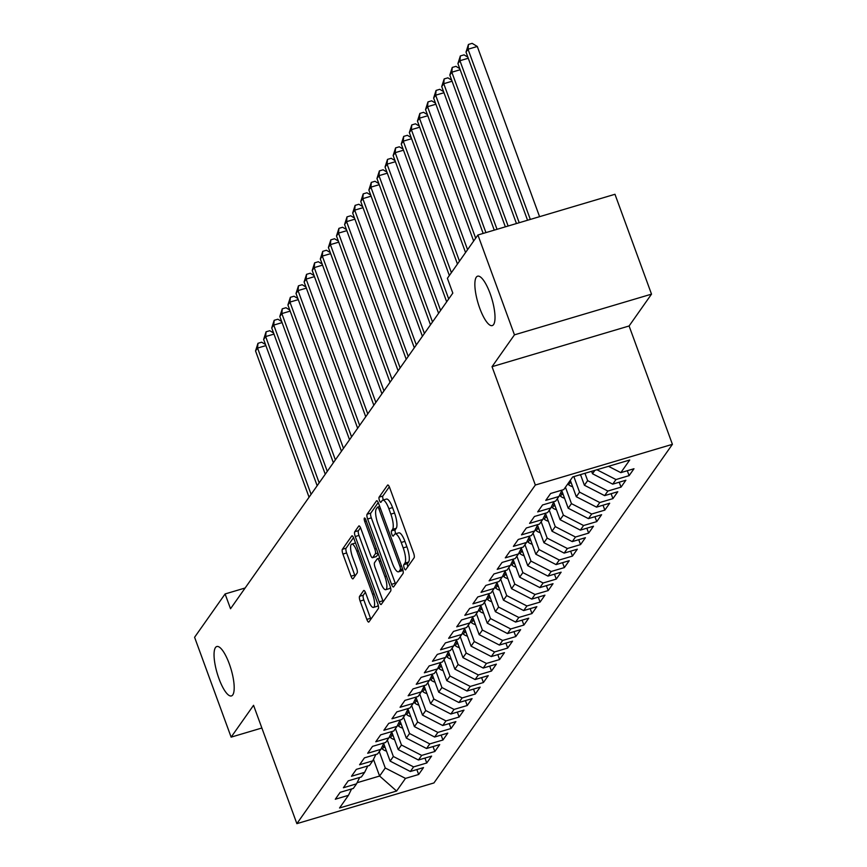 <?xml version="1.0" encoding="UTF-8"?>
<svg xmlns="http://www.w3.org/2000/svg" width="867" height="867" viewBox="0 0 867 867"><rect width="100%" height="100%" fill="white"/><g stroke="black" fill="none" stroke-linecap="round" stroke-linejoin="round"><path stroke-width="1.3" d="M404.195 568.004A2.764 0.78 -106.5 0 0 405.539 569.868A2.764 0.78 -106.5 0 0 405.68 569.76L414.123 557.774A3.956 1.105 -106.5 0 0 413.592 553.016L389.673 487.666A3.956 1.105 -106.5 0 0 387.755 485.011A3.956 1.105 -106.5 0 0 387.549 485.162L379.107 497.149A2.764 0.78 -106.5 0 0 379.486 500.487A2.764 0.78 -106.5 0 0 380.83 502.351A2.764 0.78 -106.5 0 0 380.971 502.231L382.065 500.682A12.647 3.555 -106.5 0 1 382.715 500.172A12.647 3.555 -106.5 0 1 388.86 508.691L390.844 514.131A12.647 3.555 -106.5 0 1 392.556 529.358L391.461 530.918A2.764 0.78 -106.5 0 0 391.841 534.245A2.764 0.78 -106.5 0 0 393.185 536.109A2.764 0.78 -106.5 0 0 393.325 536.001L394.42 534.44A12.647 3.555 -106.5 0 1 395.07 533.942A12.647 3.555 -106.5 0 1 401.215 542.449L403.198 547.901A12.647 3.555 -106.5 0 1 404.911 563.127L403.816 564.677A2.764 0.78 -106.5 0 0 404.195 568.004M389.326 486.81L382.813 496.054A2.764 0.78 -106.5 0 0 383.192 499.381A2.764 0.78 -106.5 0 0 383.431 499.966M382.715 500.172L386.422 499.078A12.647 3.555 -106.5 0 1 392.556 507.585L394.55 513.036A12.647 3.555 -106.5 0 1 396.262 528.263L395.168 529.813A2.764 0.78 -106.5 0 0 395.547 533.14A2.764 0.78 -106.5 0 0 395.785 533.725M229.3 663.873A25.772 7.229 -106.5 0 0 216.783 646.533A25.772 7.229 -106.5 0 0 218.939 678.59A25.772 7.229 -106.5 0 0 231.446 695.93A25.772 7.229 -106.5 0 0 229.3 663.873M490.115 293.534A25.772 7.229 -106.5 0 0 477.598 276.194A25.772 7.229 -106.5 0 0 479.754 308.251A25.772 7.229 -106.5 0 0 492.272 325.591A25.772 7.229 -106.5 0 0 490.115 293.534M359.588 596.312A3.956 1.105 -106.5 0 0 360.119 601.08L366.828 619.406A3.956 1.105 -106.5 0 0 368.746 622.072A3.956 1.105 -106.5 0 0 368.952 621.91L378.326 608.601A3.956 1.105 -106.5 0 0 377.795 603.833L353.877 538.494A3.956 1.105 -106.5 0 0 351.959 535.839A3.956 1.105 -106.5 0 0 351.753 535.99L342.378 549.31A3.956 1.105 -106.5 0 0 342.909 554.067L351.016 576.208A3.956 1.105 -106.5 0 0 352.934 578.863A3.956 1.105 -106.5 0 0 353.14 578.712L357.15 573.011A3.956 1.105 -106.5 0 0 356.619 568.253L352.598 557.275A10.567 2.969 -106.5 0 1 351.72 544.118A10.567 2.969 -106.5 0 1 356.857 551.239L372.593 594.253A10.567 2.969 -106.5 0 1 373.482 607.409A10.567 2.969 -106.5 0 1 368.345 600.289L365.722 593.126A3.956 1.105 -106.5 0 0 363.804 590.46A3.956 1.105 -106.5 0 0 363.598 590.622L359.588 596.312L363.284 595.217A3.956 1.105 -106.5 0 0 363.826 599.975L370.534 618.312A3.956 1.105 -106.5 0 0 370.881 619.168M230.524 608.742L452.812 293.111L447.394 278.318L477.912 234.99L514.456 334.846L492.033 366.687L535.34 485.032L296.872 823.65L253.554 705.304L231.131 737.134L194.587 637.278L225.106 593.949L230.524 608.742M391.537 584.315A3.956 1.105 -106.5 0 0 393.455 586.981A3.956 1.105 -106.5 0 0 393.661 586.818L403.036 573.51A3.956 1.105 -106.5 0 0 402.505 568.752L378.586 503.402A3.956 1.105 -106.5 0 0 376.668 500.747A3.956 1.105 -106.5 0 0 376.473 500.898L367.088 514.218A3.956 1.105 -106.5 0 0 367.63 518.975L391.537 584.315L395.244 583.22A3.956 1.105 -106.5 0 0 395.59 584.076M390.681 591.056L381.307 604.364A3.956 1.105 -106.5 0 1 381.101 604.527A3.956 1.105 -106.5 0 1 379.182 601.861L355.275 536.521A3.956 1.105 -106.5 0 1 354.733 531.764L358.754 526.063A3.956 1.105 -106.5 0 1 358.949 525.901A3.956 1.105 -106.5 0 1 360.867 528.567L370.567 555.064A3.956 1.105 -106.5 0 0 372.485 557.73A3.956 1.105 -106.5 0 0 372.691 557.568L375.357 553.785A3.956 1.105 -106.5 0 0 374.826 549.028L364.725 521.435A2.764 0.78 -106.5 0 1 364.498 518A2.764 0.78 -106.5 0 1 365.841 519.864L390.15 586.298A3.956 1.105 -106.5 0 1 390.681 591.056M535.34 485.032L672.413 444.327L433.933 782.944L296.872 823.65M627.318 470.716L629.117 475.636L633.972 468.744L620.826 472.645L629.724 460.009L572.686 476.948L563.778 489.584L550.621 493.496L545.766 500.389L558.922 496.488L555.682 501.083L542.536 504.984L537.67 511.888L550.827 507.975L547.586 512.581L534.44 516.483L529.574 523.375L542.731 519.474L539.491 524.069L526.345 527.981L521.479 534.874L534.636 530.972L531.395 535.568L518.249 539.469L513.394 546.362L526.54 542.46L523.3 547.055L510.154 550.968L505.298 557.86L518.444 553.959L515.204 558.554L502.058 562.455L497.203 569.359L510.349 565.447L507.108 570.053L493.962 573.954L489.107 580.847L502.253 576.945L499.013 581.54L485.867 585.442L481.012 592.345L494.157 588.433L490.917 593.039L477.771 596.94L472.916 603.833L486.062 599.931L482.832 604.527L469.676 608.439L464.82 615.332L477.966 611.43L474.737 616.025L461.58 619.927L456.725 626.83L469.871 622.918L466.641 627.513L453.484 631.425L448.629 638.318L461.775 634.416L458.545 639.012L445.389 642.913L440.534 649.817L453.69 645.904L450.45 650.51L437.293 654.412L432.438 661.304L445.595 657.403L442.354 661.998L429.198 665.91L424.342 672.803L437.499 668.901L434.259 673.496L421.102 677.398L416.247 684.301L429.403 680.389L426.163 684.984L413.017 688.897L408.151 695.789L421.308 691.888L418.067 696.483L404.922 700.384L400.055 707.288L413.212 703.375L409.972 707.981L396.826 711.883L391.96 718.776L405.117 714.874L401.876 719.469L388.73 723.381L383.875 730.274L397.021 726.373L393.781 730.968L380.635 734.869L375.779 741.762L388.925 737.86L385.685 742.455L372.539 746.368L367.684 753.26L380.83 749.359L377.589 753.954L364.443 757.856L359.588 764.759L372.734 760.847L369.494 765.453L356.348 769.354L351.493 776.247L364.639 772.345L361.398 776.94L348.252 780.842L343.397 787.745L356.543 783.844L353.313 788.439L340.157 792.34L335.301 799.233L348.447 795.332L351.579 788.948M629.117 475.636L615.971 479.549L612.731 484.144L592.497 473.75L591.608 471.323M619.222 482.215L621.021 487.135L625.876 480.231L612.731 484.144M621.021 487.135L607.875 491.036L604.635 495.631L584.401 485.238L580.511 474.617M611.127 493.702L612.926 498.623L617.781 491.73L604.635 495.631M612.926 498.623L599.78 502.535L596.539 507.13L576.306 496.737L570.302 480.318M603.031 505.201L604.83 510.121L609.685 503.228L596.539 507.13M604.83 510.121L591.684 514.023L588.444 518.629L568.21 508.235L561.783 490.646M594.935 516.699L596.734 521.62L601.6 514.716L588.444 518.629M596.734 521.62L583.589 525.521L580.348 530.116L560.115 519.723L553.688 502.145M586.84 528.187L588.639 533.107L593.505 526.215L580.348 530.116M588.639 533.107L575.493 537.02L572.253 541.615L552.019 531.222L545.592 513.632M578.744 539.686L580.543 544.606L585.409 537.703L572.253 541.615M580.543 544.606L567.397 548.508L564.157 553.103L543.923 542.709L537.497 525.131M570.649 551.174L572.458 556.094L577.314 549.201L564.157 553.103M572.458 556.094L559.302 560.006L556.061 564.601L535.839 554.208L529.401 536.63M562.553 562.672L564.363 567.592L569.218 560.7L556.061 564.601M564.363 567.592L551.206 571.494L547.966 576.1L527.743 565.696L521.305 548.117M554.468 574.171L556.267 579.091L561.122 572.187L547.966 576.1M556.267 579.091L543.11 582.992L539.87 587.588L519.647 577.194L513.21 559.616M546.373 585.659L548.172 590.579L553.027 583.686L539.87 587.588M548.172 590.579L535.015 594.48L531.785 599.086L511.552 588.693L505.114 571.104M538.277 597.157L540.076 602.077L544.931 595.174L531.785 599.086M540.076 602.077L526.919 605.979L523.69 610.574L503.456 600.181L497.019 582.602M530.181 608.645L531.98 613.565L536.836 606.672L523.69 610.574M531.98 613.565L518.824 617.477L515.594 622.072L495.36 611.679L488.923 594.101M522.086 620.143L523.885 625.064L528.74 618.171L515.594 622.072M523.885 625.064L510.728 628.965L507.498 633.56L487.265 623.167L480.827 605.589M513.99 631.642L515.789 636.551L520.644 629.659L507.498 633.56M515.789 636.551L502.643 640.464L499.403 645.059L479.169 634.666L472.732 617.087M505.894 643.13L507.694 648.05L512.549 641.157L499.403 645.059M507.694 648.05L494.548 651.951L491.307 656.557L471.074 646.164L464.636 628.575M497.799 654.628L499.598 659.549L504.453 652.645L491.307 656.557M499.598 659.549L486.452 663.45L483.212 668.045L462.978 657.652L456.541 640.074M489.703 666.116L491.502 671.036L496.358 664.144L483.212 668.045M491.502 671.036L478.356 674.949L475.116 679.544L454.882 669.151L448.445 651.561M481.608 677.615L483.407 682.535L488.262 675.631L475.116 679.544M483.407 682.535L470.261 686.436L467.02 691.032L446.787 680.638L440.36 663.06M473.512 689.102L475.311 694.023L480.166 687.13L467.02 691.032M475.311 694.023L462.165 697.935L458.925 702.53L438.691 692.137L432.265 674.559M465.416 700.601L467.215 705.521L472.071 698.629L458.925 702.53M467.215 705.521L454.07 709.423L450.829 714.029L430.596 703.636L424.169 686.046M457.321 712.1L459.12 717.02L463.986 710.116L450.829 714.029M459.12 717.02L445.974 720.921L442.734 725.516L422.5 715.123L416.073 697.545M449.225 723.587L451.024 728.508L455.89 721.615L442.734 725.516M451.024 728.508L437.878 732.42L434.638 737.015L414.404 726.622L407.978 709.033M441.13 735.086L442.939 740.006L447.795 733.103L434.638 737.015M442.939 740.006L429.783 743.908L426.542 748.503L406.32 738.11L399.882 720.531M433.034 746.574L434.844 751.494L439.699 744.601L426.542 748.503M434.844 751.494L421.687 755.406L418.447 760.001L398.224 749.608L391.786 732.03M424.949 758.072L426.748 762.993L431.603 756.1L418.447 760.001M426.748 762.993L413.592 766.894L410.351 771.5L390.128 761.107L383.691 743.518M416.854 769.571L418.653 774.491L423.508 767.588L410.351 771.5M418.653 774.491L405.496 778.393L396.598 791.04L339.55 807.979L348.447 795.332M356.543 783.844L359.675 777.461M373.482 759.329L379.605 776.041L385.262 767.999L379.258 751.581M405.496 778.393L385.262 767.999M396.598 791.04L379.605 776.041L357.085 782.728M364.639 772.345L367.771 765.962M390.128 761.107L393.358 756.501L387.354 740.093M413.592 766.894L393.358 756.501M372.734 760.847L375.866 754.463M398.224 749.608L401.454 745.013L395.45 728.594M421.687 755.406L401.454 745.013M380.83 749.359L383.962 742.976M406.32 738.11L409.549 733.515L403.545 717.107M429.783 743.908L409.549 733.515M388.925 737.86L392.057 731.477M414.404 726.622L417.645 722.027L411.641 705.608M437.878 732.42L417.645 722.027M397.021 726.373L400.153 719.989M422.5 715.123L425.74 710.528L419.736 694.109M445.974 720.921L425.74 710.528M405.117 714.874L408.238 708.491M430.596 703.636L433.836 699.03L427.832 682.622M454.07 709.423L433.836 699.03M413.212 703.375L416.333 696.992M438.691 692.137L441.932 687.542L435.928 671.123M462.165 697.935L441.932 687.542M421.308 691.888L424.429 685.504M446.787 680.638L450.027 676.043L444.023 659.635M470.261 686.436L450.027 676.043M429.403 680.389L432.525 674.006M454.882 669.151L458.123 664.556L452.119 648.137M478.356 674.949L458.123 664.556M437.499 668.901L440.62 662.518M462.978 657.652L466.218 653.057L460.214 636.638M486.452 663.45L466.218 653.057M445.595 657.403L448.716 651.019M471.074 646.164L474.314 641.558L468.31 625.15M494.548 651.951L474.314 641.558M453.69 645.904L456.811 639.521M479.169 634.666L482.41 630.071L476.406 613.652M502.643 640.464L482.41 630.071M461.775 634.416L464.907 628.033M487.265 623.167L490.505 618.572L484.49 602.164M510.728 628.965L490.505 618.572M469.871 622.918L473.003 616.535M495.36 611.679L498.601 607.084L492.586 590.665M518.824 617.477L498.601 607.084M477.966 611.43L481.098 605.047M503.456 600.181L506.696 595.586L500.682 579.178M526.919 605.979L506.696 595.586M486.062 599.931L489.194 593.548M511.552 588.693L514.781 584.087L508.777 567.679M535.015 594.48L514.781 584.087M494.157 588.433L497.29 582.06M519.647 577.194L522.877 572.599L516.873 556.181M543.11 582.992L522.877 572.599M502.253 576.945L505.385 570.562M527.743 565.696L530.972 561.101L524.968 544.693M551.206 571.494L530.972 561.101M510.349 565.447L513.481 559.063M535.839 554.208L539.068 549.613L533.064 533.194M559.302 560.006L539.068 549.613M518.444 553.959L521.576 547.576M543.923 542.709L547.164 538.114L541.16 521.706M567.397 548.508L547.164 538.114M526.54 542.46L529.672 536.077M552.019 531.222L555.259 526.616L549.255 510.208M575.493 537.02L555.259 526.616M534.636 530.972L537.757 524.589M560.115 519.723L563.355 515.128L557.351 498.709M583.589 525.521L563.355 515.128M542.731 519.474L545.852 513.091M568.21 508.235L571.451 503.629L565.447 487.221M591.684 514.023L571.451 503.629M550.827 507.975L553.948 501.592M576.306 496.737L579.546 492.142L573.856 476.601M599.78 502.535L579.546 492.142M558.922 496.488L562.044 490.104M584.401 485.238L587.642 480.643L584.954 473.295M607.875 491.036L587.642 480.643M592.497 473.75L594.892 470.347M615.971 479.549L596.908 469.751M245.133 587.999L225.106 593.949M231.131 737.134L261.867 728.009M492.033 366.687L629.095 325.981L651.518 294.141L514.456 334.846M651.518 294.141L614.974 194.284L477.912 234.99M629.095 325.981L672.413 444.327M620.826 472.645L608.493 466.316M407.826 566.704A2.764 0.78 -106.5 0 1 407.523 563.572L408.617 562.022A12.647 3.555 -106.5 0 0 406.905 546.795L403.198 547.901M395.07 533.942L398.777 532.837A12.647 3.555 -106.5 0 1 404.911 541.355L406.905 546.795M378.24 502.546L370.794 513.112A3.956 1.105 -106.5 0 0 371.325 517.87L395.244 583.22M400.305 569.662A2.764 0.78 -106.5 0 0 399.925 566.335L378.944 508.983A2.764 0.78 -106.5 0 0 377.6 507.119A2.764 0.78 -106.5 0 0 377.448 507.228L376.3 508.864A12.647 3.555 -106.5 0 0 378.012 524.091L392.361 563.301A12.647 3.555 -106.5 0 0 398.506 571.808A12.647 3.555 -106.5 0 0 399.156 571.299L400.305 569.662L402.591 568.99M398.506 571.808L402.201 570.714A12.647 3.555 -106.5 0 0 402.852 570.204L399.156 571.299M360.52 527.71L358.439 530.658A3.956 1.105 -106.5 0 0 358.971 535.416L382.889 600.766A3.956 1.105 -106.5 0 0 383.236 601.622M375.942 556.603A3.956 1.105 -106.5 0 0 376.191 556.625A3.956 1.105 -106.5 0 0 376.397 556.473L378.261 553.818M380.635 582.57A10.567 2.969 -106.5 0 0 385.772 589.679A10.567 2.969 -106.5 0 0 384.883 576.533L379.334 561.372A3.956 1.105 -106.5 0 0 377.416 558.716A3.956 1.105 -106.5 0 0 377.21 558.868L374.555 562.65A3.956 1.105 -106.5 0 0 375.086 567.408L380.635 582.57M385.772 589.679L389.467 588.585A10.567 2.969 -106.5 0 0 390.421 587.132M365.365 592.259L363.284 595.217M373.482 607.409L377.188 606.304A10.567 2.969 -106.5 0 0 378.131 604.895M355.524 542.991A10.567 2.969 -106.5 0 0 355.427 543.024L351.72 544.118M353.53 537.638L346.085 548.204A3.956 1.105 -106.5 0 0 346.616 552.962L354.722 575.103A3.956 1.105 -106.5 0 0 355.069 575.97M539.577 216.674L477.294 46.471L468.028 49.224L466.012 52.096L527.548 220.251M530.322 219.427L468.028 49.224L468.44 44.455L472.147 43.35L477.294 46.471M466.012 52.096L468.44 44.455M519.225 222.721L459.933 60.712L457.917 63.584L516.45 223.545M468.256 58.241L459.933 60.712L460.344 55.943L464.051 54.849L467.855 57.157M457.917 63.584L460.344 55.943M580.749 475.246A10.664 10.003 -144.8 0 1 579.622 474.888M508.127 226.016L451.837 72.21L449.821 75.082L505.353 226.84M460.16 69.739L451.837 72.21L452.249 67.442L455.955 66.336L459.759 68.645M449.821 75.082L452.249 67.442M572.654 486.745A10.664 10.003 -144.8 0 1 568.568 484.696L567.701 484.014M569.24 481.835L570.096 482.518A10.664 10.003 35.2 0 0 571.429 483.418M497.029 229.311L443.752 83.709L441.726 86.581L494.255 230.134M452.065 81.227L443.752 83.709L444.164 78.93L447.86 77.835L451.674 80.143M441.726 86.581L444.164 78.93M564.558 498.232A10.664 10.003 -144.8 0 1 560.472 496.195L559.453 495.393M562.315 492.109L561.415 491.394M560.656 492.944L562.011 494.006A10.664 10.003 35.2 0 0 563.344 494.916M485.932 232.605L435.657 95.197L433.63 98.069L483.157 233.429M443.969 92.726L435.657 95.197L436.068 90.428L439.764 89.323L443.579 91.631M433.63 98.069L436.068 90.428M556.462 509.731A10.664 10.003 -144.8 0 1 552.377 507.683L551.358 506.892M554.219 503.597L553.319 502.893M552.561 504.442L553.915 505.504A10.664 10.003 35.2 0 0 555.248 506.404M475.669 238.176L427.561 106.695L425.534 109.567L473.653 241.048M435.873 104.224L427.561 106.695L427.973 101.916L431.668 100.821L435.483 103.13M425.534 109.567L427.973 101.916M548.367 521.23A10.664 10.003 -144.8 0 1 544.281 519.181L543.262 518.379M546.123 515.096L545.224 514.38M544.465 515.93L545.82 516.992A10.664 10.003 35.2 0 0 547.153 517.902M467.573 249.663L419.465 118.183L417.439 121.055L465.557 252.535M427.789 115.712L419.465 118.183L419.877 113.414L423.584 112.32L427.388 114.628M417.439 121.055L419.877 113.414M540.271 532.717A10.664 10.003 -144.8 0 1 536.185 530.669L535.167 529.878M538.028 526.583L537.128 525.879M536.37 527.429L537.724 528.491A10.664 10.003 35.2 0 0 539.057 529.39M459.477 261.162L411.37 129.682L409.343 132.553L457.462 264.034M419.693 127.211L411.37 129.682L411.782 124.913L415.488 123.808L419.292 126.116M409.343 132.553L411.782 124.913M532.175 544.216A10.664 10.003 -144.8 0 1 528.09 542.168L527.071 541.366M529.932 538.082L529.033 537.377M528.274 538.916L529.629 539.989A10.664 10.003 35.2 0 0 530.962 540.889M451.393 272.65L403.274 141.169L401.248 144.052L449.366 275.533M411.597 138.698L403.274 141.169L403.686 136.401L407.392 135.306L411.196 137.615M401.248 144.052L403.686 136.401M524.08 555.704A10.664 10.003 -144.8 0 1 519.994 553.666L518.975 552.864M521.836 549.58L520.937 548.865M520.178 550.415L521.533 551.477A10.664 10.003 35.2 0 0 522.866 552.377M448.705 298.942L395.179 152.668L393.152 155.54L446.678 301.814M403.502 150.197L395.179 152.668L395.59 147.899L399.297 146.794L403.101 149.102M393.152 155.54L395.59 147.899M515.984 567.202A10.664 10.003 -144.8 0 1 511.898 565.154L510.88 564.363M513.741 561.068L512.841 560.364M512.083 561.914L513.437 562.976A10.664 10.003 35.2 0 0 514.77 563.875M440.609 310.44L387.083 164.166L385.056 167.038L438.583 313.312M395.406 161.695L387.083 164.166L387.495 159.387L391.201 158.293L395.005 160.601M385.056 167.038L387.495 159.387M507.889 578.69A10.664 10.003 -144.8 0 1 503.803 576.653L502.795 575.851M505.645 572.567L504.746 571.852M503.987 573.401L505.342 574.463A10.664 10.003 35.2 0 0 506.675 575.374M432.514 321.928L378.987 175.654L376.961 178.526L430.487 324.8M387.311 173.183L378.987 175.654L379.399 170.886L383.106 169.78L386.91 172.1M376.961 178.526L379.399 170.886M499.793 590.189A10.664 10.003 -144.8 0 1 495.707 588.14L494.699 587.349M497.55 584.055L496.65 583.35M495.891 584.9L497.246 585.962A10.664 10.003 35.2 0 0 498.579 586.861M424.418 333.427L370.892 187.153L368.865 190.025L422.402 336.298M379.215 184.682L370.892 187.153L371.304 182.384L375.01 181.279L378.814 183.587M368.865 190.025L371.304 182.384M491.697 601.687A10.664 10.003 -144.8 0 1 487.612 599.639L486.604 598.837M489.454 595.553L488.555 594.849M487.796 596.388L489.151 597.45A10.664 10.003 35.2 0 0 490.484 598.36M416.323 344.914L362.796 198.641L360.77 201.523L414.307 347.797M371.119 196.17L362.796 198.641L363.208 193.872L366.914 192.777L370.718 195.086M360.77 201.523L363.208 193.872M483.602 613.175A10.664 10.003 -144.8 0 1 479.516 611.137L478.508 610.335M481.358 607.041L480.459 606.336M479.7 607.886L481.055 608.948A10.664 10.003 35.2 0 0 482.388 609.848M408.227 356.413L354.701 210.139L352.674 213.011L406.211 359.285M363.024 207.668L354.701 210.139L355.112 205.371L358.819 204.265L362.623 206.574M352.674 213.011L355.112 205.371M475.506 624.673A10.664 10.003 -144.8 0 1 471.42 622.625L470.413 621.834M473.263 618.539L472.363 617.835M471.605 619.385L472.959 620.447A10.664 10.003 35.2 0 0 474.292 621.346M400.131 367.911L346.605 221.638L344.589 224.51L398.116 370.783M354.928 219.167L346.605 221.638L347.017 216.858L350.723 215.764L354.527 218.072M344.589 224.51L347.017 216.858M467.421 636.161A10.664 10.003 -144.8 0 1 463.325 634.124L462.317 633.322M465.178 630.038L464.278 629.323M463.52 630.873L464.864 631.935A10.664 10.003 35.2 0 0 466.197 632.845M392.047 379.399L338.509 233.125L336.494 235.997L390.02 382.271M346.833 230.655L338.509 233.125L338.921 228.357L342.628 227.252L346.432 229.56M336.494 235.997L338.921 228.357M459.326 647.66A10.664 10.003 -144.8 0 1 455.229 645.612L454.221 644.82M457.082 641.526L456.183 640.821M455.424 642.371L456.768 643.433A10.664 10.003 35.2 0 0 458.101 644.333M383.951 390.898L330.414 244.624L328.398 247.496L381.924 393.77M338.737 242.153L330.414 244.624L330.826 239.856L334.532 238.75L338.336 241.059M328.398 247.496L330.826 239.856M451.23 659.158A10.664 10.003 -144.8 0 1 447.134 657.11L446.126 656.308M448.987 653.024L448.087 652.32M447.329 653.859L448.673 654.921A10.664 10.003 35.2 0 0 450.006 655.831M375.855 402.386L322.318 256.112L320.302 258.984L373.829 405.268M330.641 253.641L322.318 256.112L322.73 251.343L326.436 250.249L330.24 252.557M320.302 258.984L322.73 251.343M443.135 670.646A10.664 10.003 -144.8 0 1 439.049 668.609L438.03 667.807M440.891 664.512L439.992 663.808M439.233 665.357L440.577 666.42A10.664 10.003 35.2 0 0 441.91 667.319M367.76 413.884L314.233 267.61L312.207 270.482L365.733 416.756M322.546 265.139L314.233 267.61L314.634 262.842L318.341 261.736L322.156 264.045M312.207 270.482L314.634 262.842M435.039 682.145A10.664 10.003 -144.8 0 1 430.953 680.096L429.934 679.305M432.796 676.011L431.896 675.306M431.137 676.845L432.492 677.918A10.664 10.003 35.2 0 0 433.825 678.818M359.664 425.383L306.138 279.109L304.111 281.981L357.637 428.255M314.45 276.627L306.138 279.109L306.55 274.33L310.245 273.235L314.06 275.543M304.111 281.981L306.55 274.33M426.943 693.633A10.664 10.003 -144.8 0 1 422.858 691.595L421.839 690.793M424.7 687.509L423.8 686.794M423.042 688.344L424.397 689.406A10.664 10.003 35.2 0 0 425.73 690.316M351.568 436.87L298.042 290.597L296.015 293.469L349.542 439.742M306.354 288.126L298.042 290.597L298.454 285.828L302.149 284.723L305.964 287.031M296.015 293.469L298.454 285.828M418.848 705.131A10.664 10.003 -144.8 0 1 414.762 703.083L413.743 702.292M416.604 698.997L415.705 698.293M414.946 699.842L416.301 700.904A10.664 10.003 35.2 0 0 417.634 701.804M343.473 448.369L289.946 302.095L287.92 304.967L341.446 451.241M298.27 299.624L289.946 302.095L290.358 297.316L294.054 296.221L297.869 298.53M287.92 304.967L290.358 297.316M410.752 716.63A10.664 10.003 -144.8 0 1 406.666 714.581L405.648 713.779M408.509 710.496L407.609 709.78M406.851 711.33L408.205 712.392A10.664 10.003 35.2 0 0 409.538 713.303M335.377 459.857L281.851 313.583L279.824 316.455L333.351 462.729M290.174 311.112L281.851 313.583L282.263 308.815L285.969 307.72L289.773 310.028M279.824 316.455L282.263 308.815M402.656 728.117A10.664 10.003 -144.8 0 1 398.571 726.069L397.552 725.278M400.413 721.983L399.514 721.279M398.755 722.829L400.11 723.891A10.664 10.003 35.2 0 0 401.443 724.79M327.282 471.355L273.755 325.082L271.729 327.954L325.255 474.227M282.078 322.611L273.755 325.082L274.167 320.313L277.873 319.208L281.677 321.516M271.729 327.954L274.167 320.313M394.561 739.616A10.664 10.003 -144.8 0 1 390.475 737.568L389.456 736.766M392.317 733.482L391.418 732.778M390.659 734.316L392.014 735.389A10.664 10.003 35.2 0 0 393.347 736.289M319.186 482.854L265.66 336.569L263.633 339.452L317.159 485.726M273.983 334.098L265.66 336.569L266.071 331.801L269.778 330.706L273.582 333.015M263.633 339.452L266.071 331.801M386.465 751.104A10.664 10.003 -144.8 0 1 382.38 749.066L381.361 748.264M384.222 744.981L383.322 744.265M382.564 745.815L383.918 746.877A10.664 10.003 35.2 0 0 385.251 747.788M311.09 494.342L257.564 348.068L255.537 350.94L309.064 497.214M265.887 345.597L257.564 348.068L257.976 343.299L261.682 342.194L265.486 344.502M255.537 350.94L257.976 343.299M408.617 562.022L404.911 563.127M404.911 541.355L401.215 542.449M395.168 529.813L391.461 530.918M396.262 528.263L392.556 529.358M394.55 513.036L390.844 514.131M392.556 507.585L388.86 508.691M382.813 496.054L379.107 497.149M407.523 563.572L403.816 564.677M371.325 517.87L367.63 518.975M370.794 513.112L367.088 514.218M401.454 565.88L399.925 566.335M380.461 508.528L378.944 508.983M379.746 506.545L377.774 507.13M382.889 600.766L379.182 601.861M358.971 535.416L355.275 536.521M358.439 530.658L354.733 531.764M376.397 556.473L372.691 557.568M377.969 553.016L375.357 553.785M376.343 548.573L374.826 549.028M366.253 520.991L364.725 521.435M386.411 576.078L384.883 576.533M380.862 560.916L379.334 561.372M374.121 593.797L372.593 594.253M358.374 550.783L356.857 551.239M354.722 575.103L351.016 576.208M346.616 552.962L342.909 554.067M346.085 548.204L342.378 549.31M370.534 618.312L366.828 619.406M363.826 599.975L360.119 601.08M568.568 484.696L570.096 482.518M560.472 496.195L562.011 494.006M552.377 507.683L553.915 505.504M544.281 519.181L545.82 516.992M536.185 530.669L537.724 528.491M528.09 542.168L529.629 539.989M519.994 553.666L521.533 551.477M511.898 565.154L513.437 562.976M503.803 576.653L505.342 574.463M495.707 588.14L497.246 585.962M487.612 599.639L489.151 597.45M479.516 611.137L481.055 608.948M471.42 622.625L472.959 620.447M463.325 634.124L464.864 631.935M455.229 645.612L456.768 643.433M447.134 657.11L448.673 654.921M439.049 668.609L440.577 666.42M430.953 680.096L432.492 677.918M422.858 691.595L424.397 689.406M414.762 703.083L416.301 700.904M406.666 714.581L408.205 712.392M398.571 726.069L400.11 723.891M390.475 737.568L392.014 735.389M382.38 749.066L383.918 746.877M379.713 506.491L377.6 507.119M376.191 556.625L372.485 557.73M379.8 558.001L377.416 558.716"/></g></svg>
